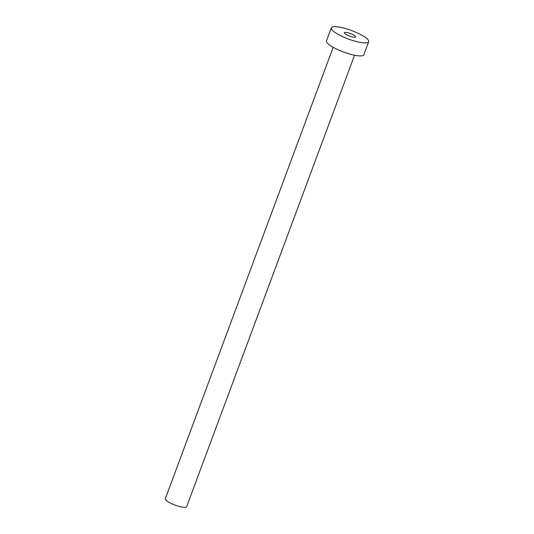 <?xml version="1.0" encoding="UTF-8"?>
<svg xmlns="http://www.w3.org/2000/svg" width="534" height="534" viewBox="0 0 534 534"><rect width="100%" height="100%" fill="white"/><g stroke="black" fill="none" stroke-linecap="round" stroke-linejoin="round"><path stroke-width="0.8" d="M354.997 35.885A5.981 1.355 20.4 0 0 348.902 33.001A5.981 1.355 20.4 0 0 344.39 32.714A5.981 1.355 20.4 0 0 344.997 33.709A5.981 1.355 20.4 0 0 351.092 36.592A5.981 1.355 20.4 0 0 355.604 36.879A5.981 1.355 20.4 0 0 354.997 35.885M354.549 55.236L186.673 506.646A11.388 2.583 -159.6 0 1 178.082 506.099A11.388 2.583 -159.6 0 1 166.475 500.598A11.388 2.583 -159.6 0 1 165.32 498.703L333.196 47.299M368.68 41.745L363.848 54.742A19.932 4.519 -159.6 0 1 348.815 53.78A19.932 4.519 -159.6 0 1 328.503 44.155A19.932 4.519 -159.6 0 1 326.481 40.844L331.314 27.848A19.932 4.519 -159.6 0 1 346.346 28.809A19.932 4.519 -159.6 0 1 366.658 38.435A19.932 4.519 -159.6 0 1 368.68 41.745A19.932 4.519 -159.6 0 1 353.648 40.784A19.932 4.519 -159.6 0 1 333.336 31.159A19.932 4.519 -159.6 0 1 331.314 27.848"/></g></svg>
